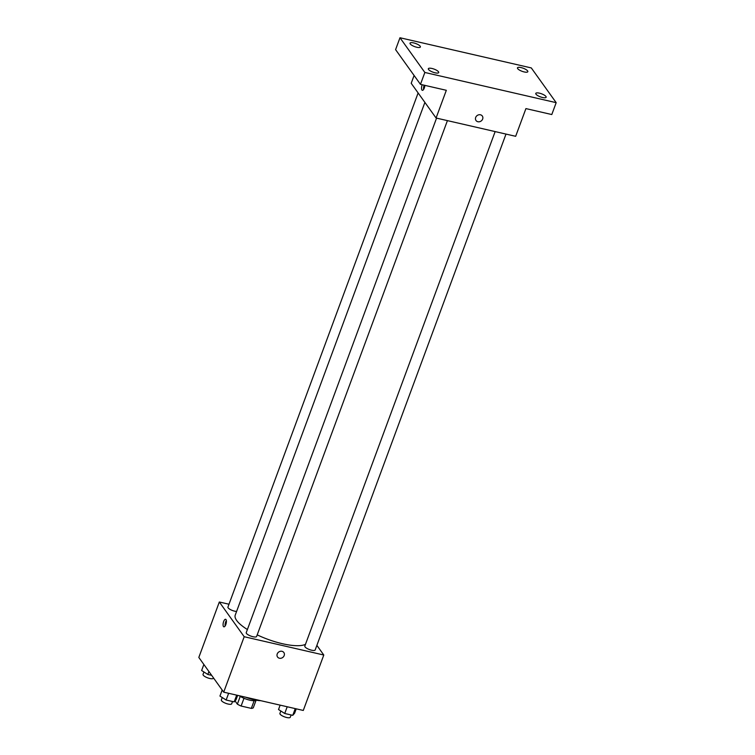 <?xml version="1.0" encoding="UTF-8"?>
<svg xmlns="http://www.w3.org/2000/svg" width="755" height="755" viewBox="0 0 755 755"><rect width="100%" height="100%" fill="white"/><g stroke="black" fill="none" stroke-linecap="round" stroke-linejoin="round"><path stroke-width="1.13" d="M254.152 700.725L251.321 708.388A10.504 3.105 20.3 0 0 253.284 707.803L255.992 700.48M251.321 708.388L241.109 706.038A10.504 3.105 20.3 0 1 237.363 704.141L235.041 700.895M243.988 698.271L241.109 706.038M240.232 696.403L237.363 704.141M256.521 700.234A11.051 3.265 -159.7 0 1 249.763 700.159A11.051 3.265 -159.7 0 1 239.137 695.704M245.602 697.195A19.885 5.88 20.3 0 0 260.786 700.687M316.873 645.365L323.791 655.019L303.284 710.455L223.697 692.156L198.82 657.435L219.327 601.999L228.991 604.226M323.791 655.019L244.195 636.72L223.697 692.156M277.217 653.972A3.869 3.388 -35.6 0 1 280.322 651.31A3.869 3.388 -35.6 0 1 283.842 652.518A3.869 3.388 -35.6 0 1 282.672 657.52A3.869 3.388 -35.6 0 1 277.557 657.02A3.869 3.388 -35.6 0 1 277.217 653.972M424.895 102.406L235.249 615.08A38.713 11.438 20.3 0 0 236.692 620.497A38.713 11.438 20.3 0 0 247.385 629.538M257.2 634.87A38.713 11.438 20.3 0 0 305.482 644.317M244.195 636.72L219.327 601.999M495.148 131.596L304.822 646.101A5.521 1.633 20.3 0 0 305.029 646.875A5.521 1.633 20.3 0 0 310.503 649.913A5.521 1.633 20.3 0 0 315.184 649.932L506.001 134.088M436.56 118.129L246.243 632.643A5.521 1.633 20.3 0 0 246.451 633.417A5.521 1.633 20.3 0 0 251.925 636.446A5.521 1.633 20.3 0 0 256.606 636.474L447.422 120.621M236.589 611.446A5.521 1.633 -159.7 0 1 230.737 609.747A5.521 1.633 -159.7 0 1 227.935 607.086L418.119 92.95M226.019 619.591A3.869 1.482 102.9 0 1 226.019 623.989A3.869 1.482 102.9 0 1 223.867 626.82A3.869 1.482 102.9 0 1 223.301 622.724A3.869 1.482 102.9 0 1 225.603 619.289A3.869 1.482 102.9 0 1 226.019 619.591M225.122 625.989A3.869 1.482 102.9 0 1 226.358 620.582M283.842 652.518A3.869 3.388 -35.6 0 1 282.672 657.52A3.869 3.388 -35.6 0 1 277.557 657.02M556.18 102.661L424.857 72.471L399.98 37.75L531.303 67.931L556.18 102.661L551.792 114.543L525.924 108.597L515.665 136.306L436.079 118.016L411.201 83.295L414.099 75.462M424.857 72.471L420.459 84.352L395.582 49.632L399.98 37.75M436.079 118.016L446.328 90.298L420.459 84.352M475.678 117.459A3.869 3.388 -35.6 0 1 478.783 114.798A3.869 3.388 -35.6 0 1 482.303 116.006A3.869 3.388 -35.6 0 1 481.133 121.017A3.869 3.388 -35.6 0 1 476.018 120.517A3.869 3.388 -35.6 0 1 475.678 117.459M424.867 85.362A3.869 1.482 102.9 0 1 422.328 90.317A3.869 1.482 102.9 0 1 422.215 84.758M423.583 89.477A3.869 1.482 102.9 0 1 424.225 85.221M482.303 116.006A3.869 3.388 -35.6 0 1 481.133 121.017A3.869 3.388 -35.6 0 1 476.018 120.517M524.206 71.942A5.521 1.633 -159.7 0 1 517.468 67.856A5.521 1.633 -159.7 0 1 521.101 67.601A5.521 1.633 -159.7 0 1 527.83 71.687A5.521 1.633 -159.7 0 1 524.206 71.942M416.76 47.244A5.521 1.633 -159.7 0 1 410.022 43.158A5.521 1.633 -159.7 0 1 413.646 42.903A5.521 1.633 -159.7 0 1 420.384 46.999A5.521 1.633 -159.7 0 1 416.76 47.244M435.069 72.801A5.521 1.633 -159.7 0 1 428.33 68.714A5.521 1.633 -159.7 0 1 431.954 68.469A5.521 1.633 -159.7 0 1 438.693 72.555A5.521 1.633 -159.7 0 1 435.069 72.801M542.515 97.499A5.521 1.633 -159.7 0 1 535.776 93.412A5.521 1.633 -159.7 0 1 539.4 93.158A5.521 1.633 -159.7 0 1 546.139 97.244A5.521 1.633 -159.7 0 1 542.515 97.499M211.645 675.338L207.833 674.47L201.632 670.506L203.869 664.476M208.918 671.535L207.833 674.47M203.925 671.969L203.029 674.394A5.521 1.633 20.3 0 0 203.237 675.168A5.521 1.633 20.3 0 0 208.72 678.207A5.521 1.633 20.3 0 0 213.391 678.226L213.505 677.933M237.655 695.364L236.032 699.762L234.182 701.876L226.141 700.027L219.941 696.063L222.178 690.032M236.674 695.138L234.182 701.876M228.633 693.298L226.141 700.027M222.234 697.526L221.338 699.951A5.521 1.633 20.3 0 0 221.545 700.725A5.521 1.633 20.3 0 0 227.029 703.764A5.521 1.633 20.3 0 0 231.7 703.783L232.549 701.499M296.234 708.832L294.61 713.22L292.761 715.334L284.72 713.484L278.529 709.53L280.152 705.132M295.252 708.605L292.761 715.334M287.211 706.755L284.72 713.484M280.822 710.993L279.916 713.418A5.521 1.633 20.3 0 0 280.124 714.192A5.521 1.633 20.3 0 0 285.607 717.222A5.521 1.633 20.3 0 0 290.279 717.25L291.128 714.957"/></g></svg>
